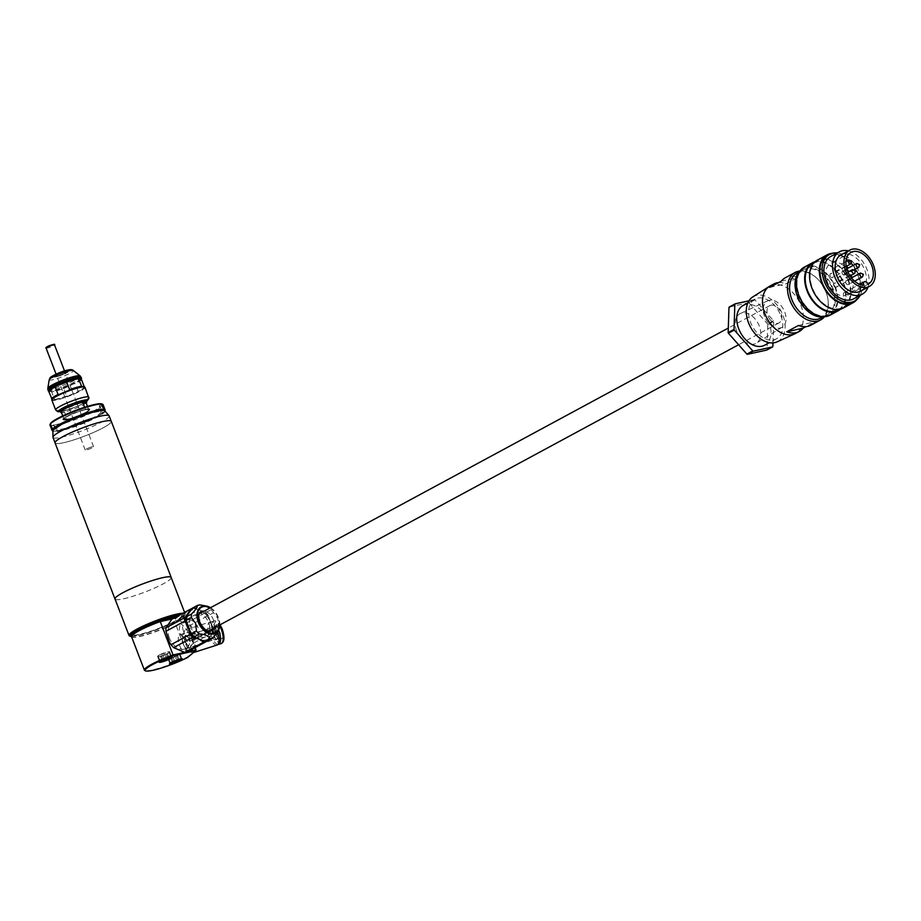 <?xml version="1.0" encoding="UTF-8"?>
<svg xmlns="http://www.w3.org/2000/svg" width="921" height="921" viewBox="0 0 921 921"><rect width="100%" height="100%" fill="white"/><g stroke="black" fill="none" stroke-linecap="round" stroke-linejoin="round"><path stroke-width="0.69" stroke-dasharray="4.61 3.45" d="M131.093 636.33A29.771 4.156 159 0 0 164.836 626.407A29.771 4.156 159 0 0 184.937 614.975A29.771 4.156 159 0 0 182.22 613.651M182.98 613.248A30.071 4.202 -21 0 1 185.179 613.939A30.071 4.202 -21 0 1 185.109 614.595A30.071 4.202 -21 0 1 164.801 626.142A30.071 4.202 -21 0 1 129.516 635.939M171.179 577.479A30.071 4.202 -21 0 1 150.814 589.682A30.105 4.202 -21 0 1 115.102 599.214M171.248 577.651A30.105 4.202 -21 0 1 150.814 589.682A30.071 4.202 -21 0 1 115.033 599.03M111.188 421.185L111.257 421.358A30.105 4.202 -21 0 1 90.891 433.572A30.105 4.202 -21 0 1 55.076 442.932A30.071 4.202 -21 0 1 75.476 430.717A30.071 4.202 -21 0 1 111.257 421.358A30.071 4.202 -21 0 1 90.88 433.572A30.071 4.202 -21 0 1 55.099 442.92L55.03 442.736M166.264 617.91A26.49 3.696 -21 0 1 181.944 615.896A26.49 3.696 -21 0 1 163.996 626.245A26.49 3.696 -21 0 1 134.201 635.087A26.49 3.696 -21 0 1 145.737 625.785M109.15 415.889A30.071 4.202 -21 0 1 88.784 428.092A30.071 4.202 -21 0 1 53.004 437.44M104.798 410.858A27.849 3.891 -21 0 1 86.033 422.325A27.849 3.891 -21 0 1 52.877 430.786M85.319 422.198A25.063 3.5 159 0 0 101.437 411.526A25.063 3.5 159 0 0 72.483 419.815A25.063 3.5 159 0 0 56.377 430.487A25.063 3.5 159 0 0 85.319 422.198M87.495 406.391L88.807 409.822A13.85 1.934 159 0 0 89.164 409.085A13.85 1.934 159 0 0 85.308 409.166L84.582 407.289M72.794 413.667A13.85 1.934 -21 0 1 89.038 409.166A13.85 1.934 -21 0 1 89.268 409.361A13.85 1.934 -21 0 1 79.885 414.991A13.85 1.934 -21 0 1 63.411 419.297A13.85 1.934 -21 0 1 63.445 418.986A13.85 1.934 -21 0 1 72.794 413.667M85.918 403.076A13.85 1.934 -21 0 1 77.111 407.75A13.85 1.934 -21 0 1 61.385 412.366M80.069 415.279A14.149 1.98 159 0 0 89.429 409.327A14.149 1.98 159 0 0 72.828 413.932A14.149 1.98 159 0 0 63.273 419.366A14.149 1.98 159 0 0 80.069 415.279A14.149 1.98 -21 0 1 63.468 419.884A14.149 1.98 -21 0 1 72.828 413.932A14.149 1.98 -21 0 1 89.625 409.845A14.149 1.98 -21 0 1 80.069 415.279M88.807 409.822L85.308 409.166M63.411 419.297L63.307 419.009A13.85 1.934 159 0 1 63.653 418.284L67.164 418.928L64.597 412.251L61.097 411.606L77.076 406.506L84.651 402.845M63.307 419.009A13.85 1.934 159 0 0 67.164 418.928M63.653 418.284L62.743 415.889M61.488 412.643A13.85 1.934 159 0 0 64.597 412.251M171.202 662.636A5.722 0.794 -21 0 1 174.437 661.013A5.722 0.794 -21 0 1 180.297 659.148M170.696 663.442A6.47 0.898 159 0 0 177.454 661.313A6.47 0.898 159 0 0 181.207 659.401A5.722 0.794 -21 0 1 177.362 661.554A5.722 0.794 -21 0 1 170.65 663.419M175.439 656.546A5.722 0.794 159 0 0 179.319 654.221A5.722 0.794 159 0 0 172.515 656.005A5.722 0.794 159 0 0 168.635 658.319A5.722 0.794 159 0 0 175.439 656.546M175.151 656.247L170.915 658.527L177.684 655.683L175.151 656.247L176.867 660.691M177.684 655.683L179.388 660.138M171.767 657.663L173.482 662.118M170.915 658.527L172.618 662.982M173.436 657.974L174.817 661.554M176.82 656.546L178.294 660.38M160.945 660.737A5.722 0.794 -21 0 1 164.18 659.114A5.722 0.794 -21 0 1 170.051 657.249M170.972 657.456A5.722 0.794 -21 0 1 167.115 659.655A5.722 0.794 -21 0 1 160.404 661.52A6.47 0.898 159 0 0 167.196 659.413A6.47 0.898 159 0 0 170.949 657.502M165.193 654.647A5.722 0.794 159 0 0 169.061 652.321A5.722 0.794 159 0 0 162.257 654.106A5.722 0.794 159 0 0 158.377 656.42A5.722 0.794 159 0 0 165.193 654.647M164.905 654.336L160.657 656.627L167.426 653.783L164.905 654.336L166.609 658.791M167.426 653.783L169.13 658.239M161.52 655.764L163.224 660.219M160.657 656.627L162.372 661.082M163.19 656.074L164.56 659.655M166.574 654.647L168.036 658.48M845.858 282.943A2.187 1.474 61.6 0 0 848.356 284.543A2.187 1.474 61.6 0 0 848.794 282.298A2.187 1.474 61.6 0 0 846.284 280.698A2.187 1.474 61.6 0 0 845.858 282.943M833.781 285.602A2.187 1.474 61.6 0 0 836.28 287.202A2.187 1.474 61.6 0 0 836.717 284.957A2.187 1.474 61.6 0 0 834.207 283.357A2.187 1.474 61.6 0 0 833.781 285.602M842.174 273.341A2.187 1.474 61.6 0 0 844.672 274.942A2.187 1.474 61.6 0 0 845.11 272.697A2.187 1.474 61.6 0 0 842.6 271.096A2.187 1.474 61.6 0 0 842.174 273.341M837.983 279.477A2.187 1.474 61.6 0 0 840.482 281.066A2.187 1.474 61.6 0 0 840.908 278.821A2.187 1.474 61.6 0 0 838.409 277.233A2.187 1.474 61.6 0 0 837.983 279.477M851.983 277.624A18.063 12.157 -118.4 0 1 848.022 295.042A18.063 12.157 -118.4 0 1 847.769 295.169A3.005 2.026 61.6 0 0 847.665 294.847A3.005 2.026 61.6 0 0 844.212 292.636A3.005 2.026 61.6 0 0 843.613 295.733A3.005 2.026 61.6 0 0 843.763 296.055A18.063 12.157 -118.4 0 1 827.311 281.826A18.063 12.157 -118.4 0 1 830.857 263.256A18.063 12.157 -118.4 0 1 851.096 275.333M847.769 295.169L867.939 284.278M841 254.875A20.619 13.884 -118.4 0 1 864.646 269.957A20.619 13.884 -118.4 0 1 860.605 291.163M848.368 250.892A24.084 16.21 -118.4 0 1 866.972 269.45A24.084 16.21 -118.4 0 1 867.973 287.179M830.742 256.475A24.084 16.21 -118.4 0 1 858.349 274.101A24.084 16.21 -118.4 0 1 853.629 298.853M837.281 252.953A26.49 17.833 -118.4 0 1 859.972 273.744A26.49 17.833 -118.4 0 1 860.168 295.33M827.438 255.52A26.49 17.833 -118.4 0 1 857.819 274.907A26.49 17.833 -118.4 0 1 852.616 302.146M831.939 253.402A27.239 18.339 -118.4 0 1 858.326 274.803A27.239 18.339 -118.4 0 1 856.864 299.544M817.295 260.148A27.239 18.339 -118.4 0 1 848.529 280.088A27.239 18.339 -118.4 0 1 843.187 308.098M848.022 280.203A26.49 17.833 -118.4 0 1 842.83 307.43A26.49 17.833 -118.4 0 1 812.449 288.043A26.49 17.833 -118.4 0 1 817.652 260.816A26.49 17.833 -118.4 0 1 848.022 280.203M812.748 263.464A26.49 17.833 -118.4 0 1 843.129 282.839A26.49 17.833 -118.4 0 1 837.926 310.078M814.993 261.748A27.239 18.339 -118.4 0 1 843.636 282.735A27.239 18.339 -118.4 0 1 840.585 309.134M804.171 267.24A27.239 18.339 -118.4 0 1 835.405 287.179A27.239 18.339 -118.4 0 1 830.063 315.178M834.898 287.283A26.49 17.833 -118.4 0 1 829.706 314.522A26.49 17.833 -118.4 0 1 799.324 295.134A26.49 17.833 -118.4 0 1 804.528 267.896A26.49 17.833 -118.4 0 1 834.898 287.283M800.107 270.716A26.49 17.833 -118.4 0 1 802.571 268.955A26.49 17.833 -118.4 0 1 832.941 288.342A26.49 17.833 -118.4 0 1 827.749 315.581A26.49 17.833 -118.4 0 1 824.928 316.674M832.239 288.503A25.443 17.119 -118.4 0 1 827.242 314.648A25.443 17.119 -118.4 0 1 798.081 296.032A25.443 17.119 -118.4 0 1 803.066 269.888A25.443 17.119 -118.4 0 1 832.239 288.503M796.803 273.272A25.443 17.119 -118.4 0 1 817.606 278.982A25.443 17.119 -118.4 0 1 825.964 291.888A25.443 17.119 -118.4 0 1 827.611 297.506A25.443 17.119 -118.4 0 1 820.979 318.033M799.773 271.039A26.939 18.144 -118.4 0 1 817.146 278.533A26.939 18.144 -118.4 0 1 825.999 292.187A26.939 18.144 -118.4 0 1 827.737 298.139A26.939 18.144 -118.4 0 1 824.468 316.778M810.917 325.171A26.939 18.144 61.6 0 0 814.843 321.855L805.99 326.633M770.14 285.959A26.939 18.144 -118.4 0 1 801.028 305.68A26.939 18.144 -118.4 0 1 795.744 333.379M752.848 296.873A25.592 17.223 -118.4 0 1 782.885 315.189A25.592 17.223 -118.4 0 1 777.14 341.852M780.858 315.638A22.576 15.197 -118.4 0 1 776.438 338.836A22.576 15.197 -118.4 0 1 750.546 322.315A22.576 15.197 -118.4 0 1 754.978 299.106A22.576 15.197 -118.4 0 1 780.858 315.638M743.132 305.507A22.576 15.197 -118.4 0 1 769.012 322.028A22.576 15.197 -118.4 0 1 764.58 345.237M729.248 307.027L748.554 302.767A29.345 19.755 -118.4 0 1 749.072 302.997L754.944 299.82L773.444 320.715A29.345 19.755 -118.4 0 1 773.559 321.026A29.345 19.755 -118.4 0 1 773.686 321.348L772.984 342.888M773.444 320.715L767.561 323.893A29.345 19.755 -118.4 0 1 767.688 324.204A29.345 19.755 -118.4 0 1 767.803 324.514L766.986 349.669A29.345 19.755 -118.4 0 1 766.709 350.072M736.662 331.042A16.854 11.351 -118.4 0 1 740.38 313.508A16.854 11.351 -118.4 0 1 759.295 326.057A16.854 11.351 -118.4 0 1 756.383 343.153A16.854 11.351 -118.4 0 1 736.662 331.042M764.511 316.398A15.047 10.131 -118.4 0 1 767.826 300.741A15.047 10.131 -118.4 0 1 784.727 311.931A15.047 10.131 -118.4 0 1 782.125 327.208A15.047 10.131 -118.4 0 1 764.511 316.398M834.288 269.876A2.187 1.474 61.6 0 0 836.798 271.465A2.187 1.474 61.6 0 0 837.224 269.231A2.187 1.474 61.6 0 0 834.725 267.631A2.187 1.474 61.6 0 0 834.288 269.876M830.097 276.001A2.187 1.474 61.6 0 0 832.596 277.601A2.187 1.474 61.6 0 0 833.021 275.356A2.187 1.474 61.6 0 0 830.523 273.756A2.187 1.474 61.6 0 0 830.097 276.001M843.763 296.055L863.933 285.165M749.072 302.997L767.561 323.893M772.869 346.492L766.986 349.669M767.803 324.514L773.686 321.348M748.98 300.799L754.426 299.59L748.554 302.767M798.426 325.47L814.843 321.855M769.737 287.387L786.154 283.76L797.805 277.463A26.939 18.144 61.6 0 0 785.314 277.762M778.59 282.597A26.939 18.144 -118.4 0 1 786.154 283.76M781.388 281.089L797.805 277.463M770.463 320.048A9.786 6.585 -118.4 0 1 769.772 305.657A9.786 6.585 -118.4 0 1 778.372 308.489A9.786 6.585 -118.4 0 1 779.074 322.88A9.786 6.585 -118.4 0 1 770.463 320.048M182.911 637.39A9.786 6.585 -118.4 0 1 182.208 623.01A9.786 6.585 -118.4 0 1 190.808 625.831A9.786 6.585 -118.4 0 1 191.51 640.222A9.786 6.585 -118.4 0 1 182.911 637.39M191.752 608.677A18.063 12.157 -118.4 0 1 193.606 608.378L200.064 610.255A16.555 11.144 61.6 0 0 188.943 612.707A16.555 11.144 61.6 0 0 188.471 627.189A16.555 11.144 61.6 0 0 199.12 639.22A16.555 11.144 61.6 0 0 210.241 636.768A16.555 11.144 61.6 0 0 211.772 625.935A16.555 11.144 61.6 0 0 210.713 622.285L212.291 629.492A18.063 12.157 -118.4 0 1 212.175 633.038L206.339 641.557M175.14 648.821A17.154 11.547 -118.4 0 1 173.286 647.221M184.626 652.413L187.343 651.815L187.849 650.537A17.154 11.547 -118.4 0 1 181.978 651.826M191.499 645.218L193.18 643.295A18.063 12.157 -118.4 0 0 193.295 639.75L191.741 637.562A17.154 11.547 -118.4 0 1 191.499 645.218L187.849 650.537M200.064 610.255L204.566 613.19A18.063 12.157 -118.4 0 1 204.807 613.432A18.063 12.157 -118.4 0 1 207.167 616.137L210.713 622.285A16.555 11.144 61.6 0 0 205.268 613.893A16.555 11.144 61.6 0 0 200.064 610.255M207.167 616.137L188.172 626.407L191.741 637.562M212.291 629.492L193.295 639.75M212.175 633.038L193.18 643.295M193.606 608.378L174.61 618.636A18.063 12.157 -118.4 0 0 171.882 619.234M204.566 613.19L185.558 623.459L174.61 618.636M185.558 623.459A18.063 12.157 -118.4 0 1 188.172 626.407M183.498 631.104A10.833 7.299 -118.4 0 1 185.628 619.96A10.833 7.299 -118.4 0 1 198.05 627.892A10.833 7.299 -118.4 0 1 195.931 639.036A10.833 7.299 -118.4 0 1 183.498 631.104M210.529 607.71A15.047 10.131 -118.4 0 1 218.507 617.749A15.047 10.131 -118.4 0 1 219.831 624.922M204.911 605.65L210.955 609.737A18.063 12.157 -118.4 0 1 213.568 612.684L217.828 618.44L218.691 626.027A18.063 12.157 -118.4 0 1 218.576 629.573L218.392 630.989M208.687 622.734A13.55 9.118 -118.4 0 1 204.404 637.263A13.55 9.118 -118.4 0 1 190.497 626.74A13.55 9.118 -118.4 0 1 194.78 612.212A13.55 9.118 -118.4 0 1 208.687 622.734M207.513 640.924L213.35 632.393L218.576 629.573M207.639 640.567A17.764 11.961 -118.4 0 1 204.001 641.361M194.239 637.067A17.764 11.961 -118.4 0 1 193.548 636.423M186.192 621.249A17.764 11.961 -118.4 0 1 186.353 616.506M191.545 608.908A17.764 11.961 -118.4 0 1 195.183 608.113L200.007 604.913M210.955 609.737L205.74 612.557L195.183 608.113M204.946 612.407A17.764 11.961 -118.4 0 1 208.422 616.345L208.342 615.504L213.568 612.684M218.691 626.027L213.465 628.847L208.422 616.345M212.993 628.226A17.764 11.961 -118.4 0 1 212.832 632.969M213.465 628.847A18.063 12.157 -118.4 0 1 213.35 632.393M205.74 612.557A18.063 12.157 -118.4 0 1 208.342 615.504M192.063 608.344A18.063 12.157 -118.4 0 1 194.78 607.745M171.536 656.972A6.47 0.898 159 0 0 171.582 656.788A6.47 0.898 159 0 0 171.479 656.685A6.47 0.898 159 0 0 163.88 658.791A6.47 0.898 159 0 0 159.506 661.278A6.47 0.898 159 0 0 159.494 661.428A6.47 0.898 159 0 0 159.655 661.543M161.958 653.783A6.47 0.898 159 0 0 157.572 656.42A6.47 0.898 159 0 0 165.273 654.405A6.47 0.898 159 0 0 169.66 651.78A6.47 0.898 159 0 0 161.958 653.783M187.815 657.352L188.091 656.661A28.148 3.926 -21 0 1 177.88 661.393A28.148 3.926 -21 0 1 144.85 670.557M131.565 636.745A28.148 3.926 159 0 0 132.025 637.159A28.148 3.926 159 0 0 165.055 627.995A28.148 3.926 159 0 0 175.266 623.275A28.148 3.926 159 0 0 184.062 617.197A28.148 3.926 159 0 0 176.648 616.667M132.025 637.159L131.668 637.01A28.447 3.972 159 0 0 165.032 627.731A28.447 3.972 159 0 0 184.235 616.817A28.447 3.972 159 0 0 184.304 616.184A28.447 3.972 159 0 0 177.73 616.08M130.759 635.467A28.447 3.972 159 0 0 164.594 626.614A28.447 3.972 159 0 0 183.866 615.078A28.447 3.972 159 0 0 180.712 614.468M181.794 658.872A6.47 0.898 159 0 0 181.84 658.688A6.47 0.898 159 0 0 181.725 658.584A6.47 0.898 159 0 0 174.138 660.702A6.47 0.898 159 0 0 169.763 663.178A6.47 0.898 159 0 0 169.752 663.327A6.47 0.898 159 0 0 169.913 663.442M172.215 655.683A6.47 0.898 159 0 0 167.829 658.319A6.47 0.898 159 0 0 175.531 656.305A6.47 0.898 159 0 0 179.917 653.68A6.47 0.898 159 0 0 172.215 655.683M172.595 618.854L183.244 616.598L175.266 623.275L188.091 656.661L196.058 649.996M183.244 616.598L195.148 647.601M189.381 639.773A9.337 3.488 -107.7 0 0 183.221 633.533A9.337 3.488 -107.7 0 0 183.67 644.55A9.337 3.488 -107.7 0 0 189.841 650.79A9.337 3.488 -107.7 0 0 189.381 639.773M169.36 637.977A14.402 9.694 -118.4 0 1 173.919 622.527A14.402 9.694 -118.4 0 1 188.701 633.706A14.402 9.694 -118.4 0 1 184.142 649.155A14.402 9.694 -118.4 0 1 169.36 637.977M183.003 616.552L194.953 647.705M217.909 644.447A11.892 4.444 72.3 0 1 211.346 636.1A11.892 4.444 72.3 0 1 211.358 621.733A11.892 4.444 72.3 0 1 218.622 630.01A11.892 4.444 72.3 0 1 218.68 630.148M215.41 631.875A6.608 2.464 72.3 0 1 215.399 639.853A6.608 2.464 72.3 0 1 211.37 635.26A6.608 2.464 72.3 0 1 211.381 627.27A6.608 2.464 72.3 0 1 215.41 631.875M217.011 631.357A6.608 2.464 72.3 0 1 216.999 639.347A6.608 2.464 72.3 0 1 212.97 634.742A6.608 2.464 72.3 0 1 212.97 626.764A6.608 2.464 72.3 0 1 217.011 631.357M185.777 644.309A12.042 4.501 -107.7 0 0 193.122 652.69A12.042 4.501 -107.7 0 0 193.134 638.138A12.042 4.501 -107.7 0 0 185.789 629.757A12.042 4.501 -107.7 0 0 185.777 644.309M217.057 645.034A12.042 4.501 72.3 0 1 209.712 636.641A12.042 4.501 72.3 0 1 209.723 622.101A12.042 4.501 72.3 0 1 217.08 630.482A12.042 4.501 72.3 0 1 217.724 632.347M179.779 645.748A9.026 3.373 -107.7 0 0 185.294 652.033A9.026 3.373 -107.7 0 0 185.305 641.12A9.026 3.373 -107.7 0 0 179.791 634.834A9.026 3.373 -107.7 0 0 179.779 645.748M192.213 638.909A9.026 3.373 72.3 0 1 192.213 649.823A9.026 3.373 72.3 0 1 186.698 643.537A9.026 3.373 72.3 0 1 186.698 632.623A9.026 3.373 72.3 0 1 192.213 638.909M187.331 648.154A6.021 2.245 72.3 0 1 187.032 648.315A6.021 2.245 72.3 0 1 183.198 643.698A6.021 2.245 72.3 0 1 183.06 637.021A6.021 2.245 72.3 0 1 183.371 636.848A6.021 2.245 72.3 0 1 187.193 641.465A6.021 2.245 72.3 0 1 187.331 648.154M81.232 378.888A17.315 2.418 -21 0 1 81.163 379.084A17.315 2.418 -21 0 1 73.83 383.781A17.315 2.418 -21 0 1 69.478 385.726A17.315 2.418 -21 0 1 64.746 387.603A17.315 2.418 -21 0 1 51.449 391.413L54.661 399.76A17.315 2.418 -21 0 1 52.071 399.288L54.661 399.76A17.315 2.418 -21 0 0 67.958 395.949L66.554 396.065L63.664 388.547A17.764 2.475 -21 0 1 51.967 391.897M81.186 378.876A17.764 2.475 -21 0 1 69.432 385.335A17.764 2.475 -21 0 1 48.594 391.126M62.743 374.145A7.679 1.071 -21 0 1 53.614 376.528A7.679 1.071 -21 0 1 58.806 373.419A7.679 1.071 -21 0 1 67.947 371.025A7.679 1.071 -21 0 1 62.743 374.145M62.904 374.559A7.679 1.071 -21 0 1 53.763 376.942A7.679 1.071 -21 0 1 58.967 373.834A7.679 1.071 -21 0 1 68.096 371.451A7.679 1.071 -21 0 1 62.904 374.559M84.997 387.315A17.764 2.475 -21 0 1 72.966 394.522A17.764 2.475 -21 0 1 51.829 400.048M76.834 387.845L78.112 391.195L77.03 392.139A17.315 2.418 -21 0 1 72.69 394.084A17.315 2.418 -21 0 1 67.958 395.949L77.03 392.139A17.315 2.418 -21 0 0 84.433 387.234L81.842 386.751M84.133 386.797A17.315 2.418 -21 0 1 84.433 387.234L84.628 386.889A17.764 2.475 -21 0 1 78.112 391.195M84.168 402.753A14.149 1.98 -21 0 1 76.685 406.449A14.149 1.98 -21 0 1 61.143 411.169M66.554 396.065A17.764 2.475 -21 0 1 54.857 399.415M63.664 388.547L73.83 383.781L75.234 383.677L76.639 387.361M81.739 379.371A17.764 2.475 -21 0 1 75.234 383.677M51.449 391.413A17.315 2.418 -21 0 1 49.17 391.367A17.315 2.418 -21 0 1 48.871 390.93L51.449 391.413M68.545 390.562L59.474 394.384M56.665 375.952L57.16 376.021A4.513 0.633 -21 0 0 62.133 374.513A4.513 0.633 -21 0 0 63.468 373.903L63.687 373.592A4.962 0.691 159 0 1 62.156 374.294A4.962 0.691 159 0 1 56.665 375.952L54.339 376.931A7.529 1.048 159 0 0 65.426 373.212L63.687 373.592M64.666 373.063L66.404 372.683A7.529 1.048 159 0 0 63.273 372.107L62.674 373.04A4.513 0.633 -21 0 1 65.115 372.878A4.513 0.633 -21 0 1 64.458 373.373L64.666 373.063A4.962 0.691 159 0 0 65.437 372.487A4.962 0.691 159 0 0 62.686 372.694M61.903 372.568A7.529 1.048 159 0 0 53.959 376.85L56.273 375.883A4.962 0.691 159 0 1 61.316 373.155L61.903 372.568M88.243 448.147A4.513 0.633 -21 0 1 93.62 446.743A4.513 0.633 -21 0 1 90.557 448.573A4.513 0.633 -21 0 1 85.193 449.978A4.513 0.633 -21 0 1 88.243 448.147M102.001 404.641L103.751 408.797M100.757 407.957L99.307 405.77L99.606 407.75L101.057 409.937L100.757 407.957M105.075 410.605A28.447 3.972 -21 0 1 85.872 421.519A28.447 3.972 -21 0 1 52.497 430.786M49.999 425.076A28.447 3.972 159 0 0 83.846 416.234A28.447 3.972 159 0 0 103.117 404.687M101.886 403.939A27.849 3.891 -21 0 1 83.477 415.647A27.849 3.891 -21 0 1 50.413 423.695M72.644 413.644A14.448 2.015 159 0 0 63.089 419.723A14.448 2.015 159 0 0 80.046 415.014A14.448 2.015 159 0 0 89.798 409.465A14.448 2.015 159 0 0 72.644 413.644M52.877 430.959L52.877 430.959A28.148 3.926 159 0 0 85.906 421.783A28.148 3.926 159 0 0 104.902 410.985L104.902 410.985M52.635 428.23C51 425.249 50.597 425.168 51.415 428C52.854 431.063 53.268 431.143 52.635 428.23L52.992 430.314L51.564 427.966L51.392 425.997L53.096 430.049M51.392 425.997L51.415 428M54.27 426.826L53.971 424.846L55.721 429.013L54.27 426.826M84.962 414.692A23.785 3.316 -21 0 1 100.93 412.124A23.785 3.316 -21 0 1 84.778 421.576A23.785 3.316 -21 0 1 57.689 429.497A23.785 3.316 -21 0 1 70.18 420.367M862.862 274.608A2.187 1.474 -118.4 0 1 862.896 274.677A2.187 1.474 -118.4 0 1 862.459 276.922M850.808 277.348A2.187 1.474 -118.4 0 1 850.382 279.581A2.187 1.474 -118.4 0 1 847.884 277.992A2.187 1.474 -118.4 0 1 848.31 275.747A2.187 1.474 -118.4 0 1 850.808 277.348M859.178 265.006A2.187 1.474 -118.4 0 1 859.201 265.075A2.187 1.474 -118.4 0 1 858.775 267.32M854.976 271.142A2.187 1.474 -118.4 0 1 855.01 271.211A2.187 1.474 -118.4 0 1 854.584 273.456M851.292 261.541A2.187 1.474 -118.4 0 1 851.326 261.61A2.187 1.474 -118.4 0 1 850.9 263.855M847.124 267.746A2.187 1.474 -118.4 0 1 846.698 269.991A2.187 1.474 -118.4 0 1 844.2 268.391A2.187 1.474 -118.4 0 1 844.626 266.146A2.187 1.474 -118.4 0 1 847.124 267.746M848.817 260.01A2.187 1.474 -118.4 0 1 850.981 260.954M852.512 269.611A2.187 1.474 -118.4 0 1 854.665 270.555M856.703 263.487A2.187 1.474 -118.4 0 1 858.856 264.419M860.387 273.077A2.187 1.474 -118.4 0 1 862.54 274.021M185.628 619.96L200.905 611.717A10.833 7.299 61.6 0 0 198.775 622.849A10.833 7.299 61.6 0 0 211.208 630.781L195.931 639.036M213.465 628.364A10.833 7.299 61.6 0 0 213.327 619.637A10.833 7.299 61.6 0 0 204.163 611.153M210.057 607.964A14.448 9.728 -118.4 0 1 218.104 617.841A14.448 9.728 -118.4 0 1 219.348 625.186M221.27 643.526A11.892 4.444 72.3 0 1 214.006 635.248A11.892 4.444 72.3 0 1 214.017 620.881A11.892 4.444 72.3 0 1 219.774 625.866M222.157 629.124A10.384 3.88 72.3 0 1 222.663 641.373A10.384 3.88 72.3 0 1 215.802 634.431A10.384 3.88 72.3 0 1 215.295 622.17A10.384 3.88 72.3 0 1 222.157 629.124M216.308 624.818A7.529 2.809 72.3 0 1 221.282 629.849A7.529 2.809 72.3 0 1 221.65 638.737A7.529 2.809 72.3 0 1 216.677 633.706A7.529 2.809 72.3 0 1 216.308 624.818M215.514 626.637A6.021 2.245 72.3 0 1 215.813 626.464A6.021 2.245 72.3 0 1 219.647 631.081A6.021 2.245 72.3 0 1 219.785 637.769A6.021 2.245 72.3 0 1 219.486 637.931A6.021 2.245 72.3 0 1 215.652 633.314A6.021 2.245 72.3 0 1 215.514 626.637M47.996 390.044A17.764 2.475 159 0 0 69.121 384.529A17.764 2.475 159 0 0 80.219 378.704M80.611 378.358A17.764 2.475 159 0 0 81.163 377.322M80.127 375.906A17.361 2.418 -21 0 1 68.488 383.113A17.361 2.418 -21 0 1 47.823 388.305M49.239 379.648A12.906 1.807 159 0 0 64.62 375.78A12.906 1.807 159 0 0 73.266 370.426M58.138 373.293A10.304 1.439 -21 0 1 70.042 369.885A10.304 1.439 -21 0 1 63.411 374.271A10.304 1.439 -21 0 1 51.507 377.679A10.304 1.439 -21 0 1 58.138 373.293M88.784 397.193A17.764 2.475 -21 0 1 85.1 400.393M80.472 402.753A17.764 2.475 -21 0 1 76.754 404.4A17.764 2.475 -21 0 1 65.529 408.487M60.774 411.583A15.358 2.141 159 0 0 76.996 406.506A15.358 2.141 159 0 0 84.571 402.834M60.51 409.833A17.764 2.475 -21 0 1 55.628 409.926M53.533 344.857L46.81 347.436M46.096 348.126A4.513 0.633 159 0 0 51.461 346.722A4.513 0.633 159 0 0 54.523 344.891M185.179 613.939L184.58 612.384M181.138 658.964L179.319 654.221M170.454 663.062L168.635 658.319M170.88 657.064L169.061 652.321M160.208 661.163L158.377 656.42M854.596 281.17L848.356 284.543M851.292 276.968L850.382 279.581L836.28 287.202M854.469 269.646L844.672 274.942M850.279 275.782L840.482 281.066M851.027 252.366L830.857 263.256M868.204 284.152L848.022 295.042M842.83 307.43L839.066 309.468M829.706 314.522L827.749 315.581M827.242 314.648L822.867 317.02M827.611 297.506L827.737 298.139M776.438 338.836L769.3 342.693M767.826 300.741L740.38 313.508M844.212 292.636L859.673 284.29M846.595 266.181L836.798 271.465M847.067 269.738L832.596 277.601M846.157 265.996L830.523 273.756M845.938 261.564L834.725 267.631M782.125 327.208L756.383 343.153M754.978 299.106L747.84 302.963M803.066 269.888L798.691 272.248M804.528 267.896L802.571 268.955M817.652 260.816L813.888 262.853M847.953 272.075L838.409 277.233M847.746 268.322L842.6 271.096M849.83 275.586L834.207 283.357M851.465 277.9L846.284 280.698M769.772 305.657L728.304 328.06M199.212 613.823L182.208 623.01M779.074 322.88L738.596 344.742M208.503 631.046L191.51 640.222M157.572 656.42L159.494 661.428M159.506 661.278L159.16 662.038M183.866 615.078L184.304 616.184M169.763 663.178L169.418 663.937M167.829 658.319L169.752 663.327M179.917 653.68L181.84 658.688M181.725 658.584L182.496 658.918M171.479 656.685L172.239 657.018M169.66 651.78L171.582 656.788M215.399 639.853L216.999 639.347M185.294 652.033L192.213 649.823M183.371 636.848L215.951 626.384C213.568 623.678 219.279 641.511 219.647 637.919L187.032 648.315M179.791 634.834L186.698 632.623M185.789 629.757L209.723 622.101M211.381 627.27L212.97 626.764M211.358 621.733L215.514 620.789L220.131 624.76M93.62 446.743L81.75 415.808M81.739 415.785L77.122 403.766M76.604 402.419L71.631 389.468M71.447 388.984L64.516 370.921M85.193 449.978L68.695 407.001M68.177 405.654L56.089 374.156M99.307 405.77L102.012 404.63M53.971 424.846L51.265 425.986M55.721 429.013L53.015 430.153M101.057 409.937L103.762 408.797"/><path stroke-width="1.38" d="M182.22 613.651A29.771 4.156 159 0 0 149.582 623.575A29.771 4.156 159 0 0 129.896 636.1A29.771 4.156 159 0 0 131.093 636.33M129.896 636.1L129.516 635.939A30.071 4.202 -21 0 1 129.021 635.49A30.071 4.202 -21 0 1 149.398 623.287A30.071 4.202 -21 0 1 182.98 613.248M115.102 599.214A30.105 4.202 -21 0 1 114.998 599.041A30.105 4.202 -21 0 1 135.399 586.827A30.071 4.202 -21 0 1 171.179 577.479A30.105 4.202 -21 0 1 171.248 577.651M135.399 586.827A30.105 4.202 -21 0 1 171.214 577.467L111.28 421.346A30.105 4.202 -21 0 0 75.464 430.706A30.105 4.202 -21 0 0 55.076 442.932L114.998 599.041A30.071 4.202 -21 0 1 135.399 586.827M145.737 625.785A26.49 3.696 -21 0 1 150.422 623.736A26.49 3.696 -21 0 1 166.264 617.91M55.03 442.736L53.004 437.44A30.071 4.202 -21 0 1 52.958 437.233A30.071 4.202 -21 0 1 73.369 425.237A30.071 4.202 -21 0 1 109.035 415.705A30.071 4.202 -21 0 1 109.15 415.889L111.188 421.185M52.958 437.233L52.877 430.786A27.849 3.891 -21 0 1 71.769 419.688A27.849 3.891 -21 0 1 104.798 410.858L109.035 415.705M84.582 407.289L82.74 402.489A13.85 1.934 159 0 1 86.597 402.408L86.493 402.132A13.85 1.934 -21 0 0 70.019 406.437A13.85 1.934 -21 0 0 60.636 412.055L60.74 412.332A13.85 1.934 159 0 0 61.488 412.643M87.495 406.391L86.252 403.145A13.85 1.934 159 0 0 86.597 402.408M86.505 402.281A13.85 1.934 -21 0 1 85.918 403.076M86.252 403.145L82.74 402.489M62.743 415.889L61.097 411.606A13.85 1.934 159 0 0 60.74 412.332M61.385 412.366A13.85 1.934 -21 0 1 60.728 412.182M177.396 661.819A5.422 0.76 159 0 0 181.057 659.735A5.422 0.76 159 0 0 174.622 661.301A5.422 0.76 159 0 0 171.041 663.581A5.422 0.76 159 0 0 177.396 661.819M180.297 659.148A5.722 0.794 -21 0 1 181.241 659.229A5.722 0.794 -21 0 1 181.23 659.355A6.47 0.898 159 0 0 181.794 658.872M171.041 663.581L170.65 663.419A5.722 0.794 -21 0 1 170.558 663.327A5.722 0.794 -21 0 1 171.202 662.636M179.388 660.138L172.618 662.982L179.388 660.138M174.817 661.554L175.151 662.429M178.294 660.38L178.536 661.002M167.138 659.92A5.422 0.76 159 0 0 170.799 657.836A5.422 0.76 159 0 0 164.364 659.401A5.422 0.76 159 0 0 160.784 661.681A5.422 0.76 159 0 0 167.138 659.92M170.051 657.249A5.722 0.794 -21 0 1 170.984 657.329A5.722 0.794 -21 0 1 170.972 657.456A6.47 0.898 159 0 0 171.536 656.972M159.655 661.543A6.47 0.898 159 0 0 160.45 661.531A5.722 0.794 -21 0 1 160.3 661.428A5.722 0.794 -21 0 1 160.945 660.737M169.13 658.239L162.372 661.082L169.13 658.239M164.56 659.655L164.894 660.53M168.036 658.48L168.278 659.102M851.096 275.333A18.063 12.157 -118.4 0 1 851.568 276.473A18.063 12.157 -118.4 0 1 851.983 277.624M847.493 270.924A18.063 12.157 -118.4 0 1 851.027 252.366A18.063 12.157 -118.4 0 1 871.738 265.582A18.063 12.157 -118.4 0 1 868.204 284.152A18.063 12.157 -118.4 0 1 867.939 284.278A3.005 2.026 61.6 0 0 867.835 283.944A3.005 2.026 61.6 0 0 864.382 281.745A3.005 2.026 61.6 0 0 863.794 284.842A3.005 2.026 61.6 0 0 863.933 285.165A18.063 12.157 -118.4 0 1 847.493 270.924M873.465 265.202A20.619 13.884 -118.4 0 1 869.412 286.396A20.619 13.884 -118.4 0 1 845.766 271.304A20.619 13.884 -118.4 0 1 849.818 250.109A20.619 13.884 -118.4 0 1 873.465 265.202M869.412 286.396L860.605 291.163A20.619 13.884 -118.4 0 1 836.959 276.07A20.619 13.884 -118.4 0 1 841 254.875L849.818 250.109M867.973 287.179A24.084 16.21 -118.4 0 1 862.252 294.202A24.084 16.21 -118.4 0 1 834.633 276.576A24.084 16.21 -118.4 0 1 839.353 251.824A24.084 16.21 -118.4 0 1 848.368 250.892M862.252 294.202L853.629 298.853A24.084 16.21 -118.4 0 1 826.022 281.239A24.084 16.21 -118.4 0 1 830.742 256.475L839.353 251.824M860.168 295.33A26.49 17.833 -118.4 0 1 854.769 300.983A26.49 17.833 -118.4 0 1 824.399 281.596A26.49 17.833 -118.4 0 1 829.591 254.357A26.49 17.833 -118.4 0 1 837.281 252.953M854.769 300.983L852.616 302.146A26.49 17.833 -118.4 0 1 822.246 282.759A26.49 17.833 -118.4 0 1 827.438 255.52L829.591 254.357M856.864 299.544A27.239 18.339 -118.4 0 1 852.973 302.802A27.239 18.339 -118.4 0 1 821.739 282.862A27.239 18.339 -118.4 0 1 827.081 254.864A27.239 18.339 -118.4 0 1 831.939 253.402M852.973 302.802L843.187 308.098A27.239 18.339 -118.4 0 1 811.942 288.158A27.239 18.339 -118.4 0 1 817.295 260.148L827.081 254.864M839.066 309.468L837.926 310.078A26.49 17.833 -118.4 0 1 807.556 290.691A26.49 17.833 -118.4 0 1 812.748 263.464L813.888 262.853M840.585 309.134A27.239 18.339 -118.4 0 1 838.283 310.734A27.239 18.339 -118.4 0 1 807.049 290.806A27.239 18.339 -118.4 0 1 812.391 262.796A27.239 18.339 -118.4 0 1 814.993 261.748M838.283 310.734L830.063 315.178A27.239 18.339 -118.4 0 1 798.829 295.238A27.239 18.339 -118.4 0 1 804.171 267.24L812.391 262.796M824.928 316.674A26.49 17.833 -118.4 0 1 797.367 296.194A26.49 17.833 -118.4 0 1 800.107 270.716M822.867 317.02L820.979 318.033A25.443 17.119 -118.4 0 1 791.807 299.417A25.443 17.119 -118.4 0 1 796.803 273.272L798.691 272.248M824.468 316.778A26.939 18.144 -118.4 0 1 820.715 319.886A26.939 18.144 -118.4 0 1 789.827 300.165A26.939 18.144 -118.4 0 1 795.111 272.478A26.939 18.144 -118.4 0 1 799.773 271.039M805.99 326.633L803.193 328.141A26.939 18.144 -118.4 0 1 799.267 331.468A26.939 18.144 -118.4 0 1 786.776 331.767L798.426 325.47A26.939 18.144 61.6 0 0 810.917 325.171L820.715 319.886M799.267 331.468L795.744 333.379A26.939 18.144 -118.4 0 1 794.984 333.747A26.939 18.144 -118.4 0 1 764.856 313.658A26.939 18.144 -118.4 0 1 769.403 286.385A26.939 18.144 -118.4 0 1 770.14 285.959L773.663 284.059A26.939 18.144 -118.4 0 1 778.59 282.597M794.984 333.747L777.14 341.852A25.592 17.223 -118.4 0 1 748.52 322.764A25.592 17.223 -118.4 0 1 752.848 296.873L769.403 286.385M769.3 342.693L764.58 345.237A22.576 15.197 -118.4 0 1 738.7 328.716A22.576 15.197 -118.4 0 1 743.132 305.507L747.84 302.963M772.984 342.888L772.869 346.492A29.345 19.755 -118.4 0 1 772.592 346.906L766.709 350.072L747.403 354.332A29.345 19.755 -118.4 0 1 746.885 354.101L728.396 333.206A29.345 19.755 -118.4 0 1 728.154 332.585L728.972 307.43A29.345 19.755 -118.4 0 1 729.248 307.027L735.119 303.849L748.98 300.799M728.154 332.585L734.025 329.407L734.843 304.252L728.972 307.43M746.885 354.101L752.768 350.936L734.267 330.04L728.396 333.206M734.267 330.04A29.345 19.755 -118.4 0 1 734.025 329.407M772.592 346.906L753.286 351.154L747.403 354.332M786.776 331.767L803.193 328.141M795.111 272.478L785.314 277.762A26.939 18.144 61.6 0 0 781.388 281.089L769.737 287.387A26.939 18.144 -118.4 0 1 773.663 284.059M206.649 641.212L206.339 641.557A18.063 12.157 -118.4 0 1 203.622 642.156L199.12 639.22L192.662 637.332A18.063 12.157 -118.4 0 1 190.06 634.396L188.471 627.189L184.937 621.042A18.063 12.157 -118.4 0 1 185.052 617.496L190.877 608.977A18.063 12.157 -118.4 0 1 191.752 608.677M192.662 637.332L173.666 647.601L184.626 652.413A18.063 12.157 -118.4 0 0 187.343 651.815L196.058 649.996L195.148 647.601M173.666 647.601A18.063 12.157 -118.4 0 1 173.424 647.359A18.063 12.157 -118.4 0 1 171.064 644.654L169.51 642.467A17.154 11.547 -118.4 0 0 173.148 647.083L173.424 647.359M190.06 634.396L171.064 644.654M206.339 641.557L187.343 651.815M203.622 642.156L184.626 652.413L173.067 654.969L160.254 621.571A28.148 3.926 159 0 0 150.641 625.324A28.148 3.926 159 0 0 131.565 636.745L144.39 670.143A28.148 3.926 -21 0 1 163.454 658.722A28.148 3.926 -21 0 1 173.067 654.969L173.033 655.706A27.549 3.845 159 0 0 163.823 659.298A27.549 3.845 159 0 0 145.61 670.891A27.549 3.845 159 0 0 177.937 661.923A27.549 3.845 159 0 0 187.815 657.352L195.528 650.744L173.033 655.706M184.937 621.042L165.941 631.311L169.51 642.467M185.052 617.496L166.056 627.765A18.063 12.157 -118.4 0 0 165.941 631.311M190.877 608.977L171.882 619.234L166.056 627.765M219.831 624.922A15.047 10.131 -118.4 0 1 219.175 628.709A15.047 10.131 -118.4 0 1 209.228 633.613A15.047 10.131 -118.4 0 1 198.303 622.205A15.047 10.131 -118.4 0 1 207.006 606.179A15.047 10.131 -118.4 0 1 210.529 607.71M219.175 628.709L218.392 630.989L212.739 638.103A18.063 12.157 -118.4 0 1 210.023 638.702C208.572 635.904 204.923 634.304 199.063 633.878A18.063 12.157 -118.4 0 1 196.461 630.931L195.597 623.344L191.338 617.588L186.111 620.409A18.063 12.157 -118.4 0 1 186.226 616.863L192.063 608.344L197.278 605.523A18.063 12.157 -118.4 0 1 200.007 604.913L207.006 606.179M199.063 633.878L194.239 637.067L204.796 641.523L210.023 638.702M193.548 636.423A17.764 11.961 -118.4 0 1 190.762 633.13L191.234 633.752L196.461 630.931M186.111 620.409L190.762 633.13M191.338 617.588A18.063 12.157 -118.4 0 1 191.453 614.042C195.586 610.024 197.531 607.181 197.278 605.523M191.453 614.042L186.226 616.863M193.836 636.699A18.063 12.157 -118.4 0 1 191.234 633.752M212.739 638.103L207.513 640.924A18.063 12.157 -118.4 0 1 204.796 641.523M163.938 659.321A7.069 0.99 159 0 0 159.16 662.038A7.069 0.99 159 0 0 167.564 660A7.069 0.99 159 0 0 172.239 657.018A7.069 0.99 159 0 0 163.938 659.321M145.61 670.891L144.85 670.557A28.148 3.926 -21 0 1 144.39 670.143M177.73 616.08A28.447 3.972 159 0 0 150.457 625.037A28.447 3.972 159 0 0 131.185 636.572A28.447 3.972 159 0 0 131.645 636.998L131.645 636.998M176.648 616.667A28.148 3.926 159 0 0 160.254 621.571L172.595 618.854M180.712 614.468A28.447 3.972 159 0 0 150.031 623.92A28.447 3.972 159 0 0 130.759 635.467L131.185 636.572M174.196 661.22A7.069 0.99 159 0 0 169.418 663.937A7.069 0.99 159 0 0 177.822 661.9A7.069 0.99 159 0 0 182.496 658.918A7.069 0.99 159 0 0 174.196 661.22M169.913 663.442A6.47 0.898 159 0 0 170.696 663.442M194.953 647.705L195.528 650.744M195.689 650.767L196.058 649.996M218.68 630.148A11.892 4.444 72.3 0 1 218.611 644.378A11.892 4.444 72.3 0 1 217.909 644.447M217.724 632.347A12.042 4.501 72.3 0 1 217.057 645.034L193.548 652.552M48.721 391.172L48.594 391.126A17.764 2.475 -21 0 1 48.306 390.861A17.764 2.475 -21 0 1 60.337 383.654A17.764 2.475 -21 0 1 81.474 378.128A17.764 2.475 -21 0 1 81.428 378.519L81.255 378.911M88.784 397.193A17.764 2.475 -21 0 0 67.659 402.707A17.764 2.475 -21 0 0 55.628 409.926L51.829 400.048A17.764 2.475 -21 0 1 51.875 399.656L52.129 399.081A17.315 2.418 -21 0 1 59.474 394.384A17.315 2.418 -21 0 1 63.814 392.438A17.315 2.418 -21 0 1 68.545 390.562L69.628 389.629L66.749 382.111L56.273 386.037A17.315 2.418 -21 0 1 60.613 384.092A17.315 2.418 -21 0 1 65.345 382.215A17.315 2.418 -21 0 1 78.642 378.404A17.315 2.418 -21 0 1 81.232 378.888L78.446 378.761L81.842 386.751A17.315 2.418 -21 0 1 84.133 386.797L84.709 387.05A17.764 2.475 -21 0 1 84.997 387.315L88.957 398.448L86.183 401.901M51.875 399.656A17.764 2.475 -21 0 1 63.86 392.83A17.764 2.475 -21 0 1 84.709 387.05M68.545 390.562A17.315 2.418 -21 0 1 81.842 386.751M61.143 411.169A14.149 1.98 -21 0 1 69.432 405.113A14.149 1.98 -21 0 1 82.706 400.716A14.149 1.98 -21 0 1 85.526 401.809M85.135 402.109A14.149 1.98 -21 0 1 84.168 402.753M52.071 399.288L48.675 391.287A17.764 2.475 -21 0 1 55.191 386.981L58.069 394.487L59.474 394.384M51.564 398.805A17.764 2.475 -21 0 1 58.069 394.487M48.686 391.264L48.928 390.734A17.315 2.418 -21 0 1 56.273 386.037L55.191 386.981M84.433 387.234L81.232 378.888M66.749 382.111A17.764 2.475 -21 0 1 78.446 378.761M69.628 389.629A17.764 2.475 -21 0 1 81.336 386.279M102.392 406.552C101.771 403.64 102.173 403.72 103.613 406.783C104.441 409.603 104.027 409.534 102.392 406.552L102.035 404.457M103.751 408.797L102.001 404.641M103.613 406.783L103.923 408.901M71.297 418.825A28.447 3.972 -21 0 1 105.144 409.983A28.447 3.972 -21 0 1 105.075 410.605L104.902 410.985A28.148 3.926 159 0 0 71.481 419.113A28.148 3.926 159 0 0 52.877 430.959L52.497 430.786A28.447 3.972 -21 0 1 52.025 430.372A28.447 3.972 -21 0 1 71.297 418.825M105.144 409.983L103.117 404.687A28.447 3.972 159 0 0 102.645 404.273A28.447 3.972 159 0 0 69.271 413.541A28.447 3.972 159 0 0 50.056 424.454A28.447 3.972 159 0 0 49.999 425.076L52.025 430.372M50.056 424.454L50.413 423.695A27.849 3.891 -21 0 1 69.213 413.011A27.849 3.891 -21 0 1 101.886 403.939L102.645 404.273M70.18 420.367A23.785 3.316 -21 0 1 72.598 419.32A23.785 3.316 -21 0 1 84.962 414.692M860.387 273.077L863.368 274.297L862.459 276.922A2.187 1.474 -118.4 0 1 859.961 275.321A2.187 1.474 -118.4 0 1 860.387 273.077L851.465 277.9M854.469 269.646L858.775 267.32A2.187 1.474 -118.4 0 1 856.277 265.72A2.187 1.474 -118.4 0 1 856.703 263.487L847.746 268.322M850.279 275.782L854.584 273.456A2.187 1.474 -118.4 0 1 852.075 271.856A2.187 1.474 -118.4 0 1 852.512 269.611L847.953 272.075M846.595 266.181L850.9 263.855A2.187 1.474 -118.4 0 1 848.391 262.255A2.187 1.474 -118.4 0 1 848.817 260.01L845.938 261.564M850.981 260.954A2.187 1.474 -118.4 0 1 851.292 261.541M854.665 270.555A2.187 1.474 -118.4 0 1 854.976 271.142M858.856 264.419A2.187 1.474 -118.4 0 1 859.178 265.006M862.54 274.021A2.187 1.474 -118.4 0 1 862.862 274.608M204.163 611.153A10.833 7.299 61.6 0 0 200.905 611.717C198.568 612.879 198.176 616.333 199.73 622.089C205.659 632.969 209.85 631.369 211.208 630.781A10.833 7.299 61.6 0 0 213.465 628.364M219.348 625.186A14.448 9.728 -118.4 0 1 210.69 633.406A14.448 9.728 -118.4 0 1 198.706 622.112A14.448 9.728 -118.4 0 1 199.466 609.011A14.448 9.728 -118.4 0 1 210.057 607.964M219.774 625.866A11.892 4.444 72.3 0 1 221.282 629.158A11.892 4.444 72.3 0 1 221.27 643.526C224.494 642.018 224.805 637.182 222.226 629.008L220.131 624.76M81.163 377.322A17.764 2.475 159 0 0 60.026 382.837A17.764 2.475 159 0 0 47.996 390.044L47.823 388.305A17.361 2.418 -21 0 1 59.6 381.467A17.361 2.418 -21 0 1 80.127 375.906L81.474 378.128M73.266 370.426A12.906 1.807 159 0 0 58 374.559A12.906 1.807 159 0 0 49.239 379.648C50.839 377.184 47.95 378.082 58.035 373.293C66.531 369.77 71.608 368.814 73.266 370.426L80.127 375.906M85.1 400.393A17.764 2.475 -21 0 1 80.472 402.753M84.571 402.834A15.358 2.141 159 0 0 85.745 402.097M86.067 401.867A15.358 2.141 159 0 0 83.984 400.198A15.358 2.141 159 0 0 69.133 405.056A15.358 2.141 159 0 0 60.774 411.583M65.529 408.487A17.764 2.475 -21 0 1 60.51 409.833M49.089 345.766L53.533 344.857M46.81 347.436L49.055 345.778C53.66 344.189 55.467 343.901 54.523 344.891A4.513 0.633 159 0 0 49.147 346.296A4.513 0.633 159 0 0 46.096 348.126L56.089 374.156M184.58 612.384L171.179 577.479M129.021 635.49L115.033 599.03M862.459 276.922L854.596 281.17M851.441 277.866L849.83 275.586M858.775 267.32L859.684 264.695L856.703 263.487M854.584 273.456L855.482 270.832L852.512 269.611M859.673 284.29L864.382 281.745M850.9 263.855L851.798 261.23L848.817 260.01M846.698 269.991L847.596 267.366L846.157 265.996M728.304 328.06L199.212 613.823M738.596 344.742L208.503 631.046M218.611 644.378L221.27 643.526M85.872 402.097L84.651 402.845M55.628 409.926L57.735 411.687L60.705 411.675M49.239 379.648L47.823 388.305M48.306 390.861L47.996 390.044M77.122 403.766L76.604 402.419M64.516 370.921L54.523 344.891M68.695 407.001L68.177 405.654M49.066 345.766C46.326 347.056 45.336 347.839 46.096 348.126"/></g></svg>
